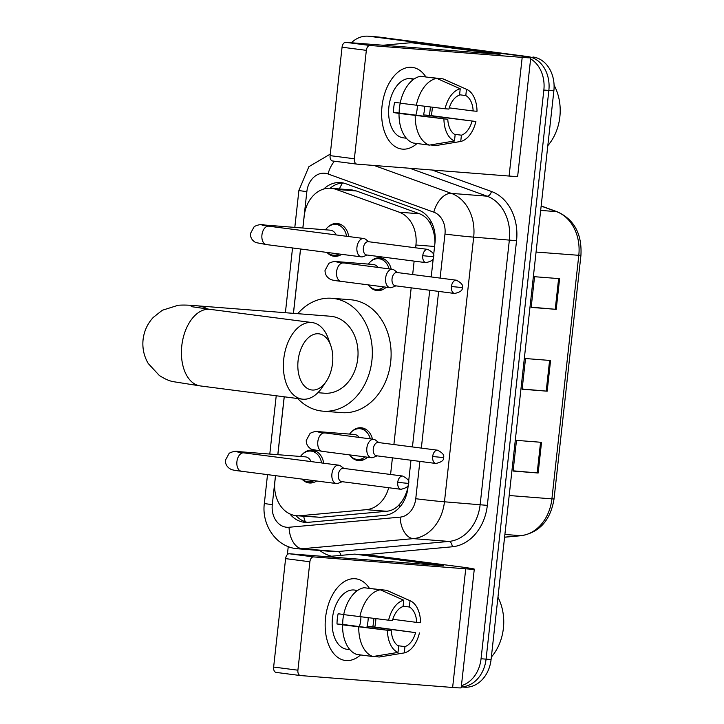 <?xml version="1.0" encoding="UTF-8"?>
<svg xmlns="http://www.w3.org/2000/svg" width="724" height="724" viewBox="0 0 724 724"><rect width="100%" height="100%" fill="white"/><g stroke="black" fill="none" stroke-linecap="round" stroke-linejoin="round"><path stroke-width="1.09" d="M352 431.413A16.471 13.05 94.5 0 1 361.149 427.766A16.471 13.05 94.5 0 1 361.674 427.821A16.471 13.05 94.5 0 1 372.453 439.16M367.475 457.206A16.471 13.05 94.5 0 1 358.579 460.6A16.471 13.05 94.5 0 1 358.063 460.545A16.471 13.05 94.5 0 1 350.108 455.577M370.769 261.409A16.471 13.05 94.5 0 1 379.919 257.762A16.471 13.05 94.5 0 1 380.444 257.816A16.471 13.05 94.5 0 1 391.222 269.165M386.245 287.202A16.471 13.05 94.5 0 1 377.349 290.605A16.471 13.05 94.5 0 1 376.824 290.55A16.471 13.05 94.5 0 1 368.878 285.582M302.913 453.794A16.471 13.05 94.5 0 1 312.062 450.147A16.471 13.05 94.5 0 1 312.587 450.201A16.471 13.05 94.5 0 1 323.664 463.215M316.641 480.989A16.471 13.05 94.5 0 1 309.492 482.98A16.471 13.05 94.5 0 1 308.967 482.926A16.471 13.05 94.5 0 1 301.935 479.08M327.936 227.128A16.471 13.05 94.5 0 1 337.085 223.481A16.471 13.05 94.5 0 1 337.61 223.535A16.471 13.05 94.5 0 1 348.687 236.549M341.665 254.323A16.471 13.05 94.5 0 1 334.515 256.323A16.471 13.05 94.5 0 1 333.99 256.269A16.471 13.05 94.5 0 1 326.958 252.423M434.961 242.947L434.952 241.373C434.644 234.63 433.088 228.694 430.273 223.571C427.803 218.82 424.228 215.553 419.549 213.788L356.407 190.973L352.117 189.95L330.913 188.267A30.879 24.471 -85.5 0 0 304.225 215.906L302.885 228.033M415.612 247.807L415.92 245.011A30.879 24.471 -85.5 0 0 399.196 212.186L336.054 189.38A30.879 24.471 -85.5 0 0 331.891 188.367A30.879 24.471 -85.5 0 0 330.913 188.267M275.545 475.668L274.867 481.813A30.879 24.471 -85.5 0 0 296.731 515.741L320.37 517.316L386.707 511.271C391.639 510.755 395.82 508.529 399.241 504.61C403.096 500.384 405.902 495.035 407.666 488.555L408.019 487.026M390.58 474.473L392.417 457.839M393.892 444.536L411.187 287.844M412.662 274.541L414.137 261.111M296.731 515.741A30.879 24.471 -85.5 0 0 300.026 515.723L366.353 509.678A30.879 24.471 -85.5 0 0 388.688 487.723M300.569 249.002L293.464 313.347M284.251 396.806L277.862 454.69M433.522 256.034L434.988 242.73A30.879 24.471 -85.5 0 0 418.264 209.915L345.647 183.679A30.879 24.471 -85.5 0 0 341.484 182.665A30.879 24.471 -85.5 0 0 340.506 182.566A30.879 24.471 -85.5 0 0 323.737 189.036M330.099 188.222A30.879 24.471 94.5 0 1 343.004 182.928M351.357 42.779A30.879 24.471 94.5 0 1 368.235 36.2A30.879 24.471 94.5 0 1 369.213 36.3L522.963 56.21A30.879 24.471 94.5 0 1 524.728 56.526M530.62 58.879A30.879 24.471 94.5 0 1 543.851 90.047L481.062 658.75A30.879 24.471 94.5 0 1 461.423 685.664M287.374 554.575L288.252 546.611M368.235 36.2L378.254 36.987A30.879 24.471 94.5 0 1 379.231 37.087L527.968 56.608A30.879 24.471 94.5 0 1 548.855 90.437L486.076 659.139A30.879 24.471 94.5 0 1 461.297 686.841A30.879 24.471 94.5 0 0 486.076 659.139L548.855 90.437A30.879 24.471 94.5 0 0 527.968 56.608L374.227 36.698L522.963 56.21M373.249 36.589A30.879 24.471 94.5 0 1 374.227 36.698A30.879 24.471 94.5 0 0 373.249 36.589M289.862 513.913A30.879 24.471 -85.5 0 0 304.976 522.348A30.879 24.471 -85.5 0 0 308.261 522.321L384.544 515.37A30.879 24.471 -85.5 0 0 407.938 487.75L408.336 484.112M408.499 482.7L410.979 460.238M412.445 446.934L429.739 290.243M431.214 276.939L433.359 257.445M307.492 522.375A30.879 24.471 94.5 0 1 296.053 515.678M532.982 56.997A30.879 24.471 94.5 0 1 553.869 90.826L491.08 659.537A30.879 24.471 94.5 0 1 464.401 687.176L461.288 686.931M556.213 309.356L531.172 307.392L534.556 276.704L559.607 278.668L556.213 309.356L555.245 309.275L558.629 278.595M538.149 473.007L513.099 471.053L516.493 440.364L541.534 442.328L538.149 473.007L537.181 472.926L540.566 442.246M547.181 391.186L522.131 389.222L525.524 358.534L550.566 360.498L547.181 391.186L546.213 391.105L549.597 360.416M522.158 388.987L546.213 391.105M513.126 470.817L537.181 472.926M531.19 307.157L555.245 309.275M382.019 106.256A41.178 25.105 -82.6 0 1 400.055 70.653A41.178 25.105 -82.6 0 1 425.911 76.979A41.178 25.105 -82.6 0 0 412.354 67.386A41.178 25.105 -82.6 0 0 382.019 106.256A41.178 25.105 -82.6 0 0 391.186 143.289A41.178 25.105 -82.6 0 0 417.024 143.515A41.178 25.105 -82.6 0 1 401.784 149.053A41.178 25.105 -82.6 0 1 382.019 106.256M432.373 107.233A41.178 25.105 -82.6 0 1 432.11 110.184A41.178 25.105 -82.6 0 1 431.287 115.632A41.178 25.105 -82.6 0 0 432.11 110.184A41.178 25.105 -82.6 0 0 432.373 107.233M429.929 44.182A5.149 4.082 94.5 0 1 430.092 44.191A5.149 4.082 94.5 0 1 430.255 44.209L514.873 55.169A41.178 1.005 -173.7 0 1 530.755 57.721A41.178 1.005 -173.7 0 1 522.194 57.395L370.036 45.485A5.149 3.14 97.4 0 0 366.344 50.354L342.063 47.205A5.149 3.14 -82.6 0 1 345.764 42.336L500.058 54.336L411.476 42.734A5.149 4.082 -85.5 0 0 411.313 42.716A5.149 4.082 -85.5 0 0 410.761 42.725L382.996 45.25M530.755 57.721L517.651 176.375A41.178 1.005 -173.7 0 1 509.09 176.05L356.941 164.131A5.149 3.14 97.4 0 1 356.841 164.122A5.149 3.14 97.4 0 1 354.371 158.773L366.344 50.354M356.742 164.104L332.66 160.99A5.149 3.14 -82.6 0 1 332.569 160.981A5.149 3.14 -82.6 0 1 330.099 155.633L342.063 47.205M445.061 108.772L448.916 109.071A20.589 12.552 -82.6 0 1 459.532 95.088L460.229 88.79A26.761 16.317 -82.6 0 0 445.061 108.772L400.155 103.179A33.974 20.706 -82.6 0 1 420.572 76.291L436.753 78.382L460.229 88.79M459.568 94.772L465.794 95.577A20.589 12.552 -82.6 0 1 473.161 110.971L449.26 107.876M430.337 106.98A29.856 18.2 -82.6 0 1 430.083 110.274A29.856 18.2 -82.6 0 1 429.242 115.36L475.885 121.505L423.486 114.917A20.589 12.552 97.4 0 0 424.445 109.831A20.589 12.552 97.4 0 0 424.644 106.292M417.368 105.405A20.589 12.552 -82.6 0 1 417.16 108.89A20.589 12.552 -82.6 0 1 415.848 115.161M400.254 103.197A20.589 12.552 97.4 0 0 399.404 107.867A20.589 12.552 97.4 0 0 399.232 113.016L447.785 119.297A20.589 12.552 -82.6 0 0 455.161 134.7L454.464 140.99L429.386 145.108L413.205 143.017A33.974 20.706 -82.6 0 1 399.024 113.415L447.785 119.297M399.024 113.415L393.476 112.564A29.856 18.2 -82.6 0 1 393.766 107.424A29.856 18.2 -82.6 0 1 394.598 102.337L400.182 103.052M406.381 138.23L403.232 137.822A29.856 18.2 -82.6 0 1 388.906 106.799A29.856 18.2 -82.6 0 1 410.906 78.617L414.047 79.025M406.218 138.049A29.856 18.2 -82.6 0 1 405.567 137.822L406.092 137.886M465.794 95.577L466.482 89.287L443.016 78.871L426.798 77.097M443.016 78.871A33.974 20.706 -82.6 0 1 444.174 79.332L466.763 89.405A26.761 16.317 -82.6 0 1 477.016 111.27L473.161 110.971M430.481 144.936L435.649 145.605L460.726 141.479L461.414 135.189L454.455 134.284M429.386 145.108A33.974 20.706 -82.6 0 1 415.214 115.505M475.885 121.505A26.761 16.317 -82.6 0 1 460.726 141.479M454.464 140.99A26.761 16.317 -82.6 0 1 443.93 118.998M472.039 121.198A20.589 12.552 -82.6 0 1 461.414 135.189M413.847 79.16A29.856 18.2 -82.6 0 0 412.019 79.387L413.304 79.55M416.336 105.279A33.974 20.706 -82.6 0 1 436.753 78.382M393.476 112.564L399.232 113.016M423.486 114.917L429.242 115.36M554.077 85.179A46.318 36.698 94.5 0 1 547.815 145.651M298.098 360.552A28.308 17.258 97.4 0 0 306.315 387.729A28.308 17.258 97.4 0 0 326.153 381.548A28.308 17.258 97.4 0 0 332.533 363.249A28.308 17.258 97.4 0 0 330.805 345.665A28.308 17.258 97.4 0 0 312.65 334.859A28.308 17.258 97.4 0 0 298.098 360.552M326.153 381.548L322.008 387.648A38.598 23.53 -82.6 0 1 302.27 399.132A38.598 23.53 -82.6 0 1 283.745 359.014A38.598 23.53 -82.6 0 1 312.18 322.569A38.598 23.53 -82.6 0 1 328.343 338.714L330.805 345.665M317.872 392.698L324.388 393.213A38.598 30.58 -85.5 0 0 357.828 357.882A38.598 30.58 -85.5 0 0 331.637 316.37A38.598 30.58 -85.5 0 0 330.416 316.243L197.299 305.818C189.57 305.066 183.199 304.885 178.176 305.257L162.312 310.261L153.28 317.402C147.488 323.691 144.085 331.085 143.081 339.574C142.212 348.108 143.922 356.081 148.23 363.502L159.316 375.475C164.448 378.77 168.963 380.815 172.864 381.593L200.313 385.928L302.27 399.132M297.709 313.682A56.617 44.852 94.5 0 1 331.827 298.279A56.617 44.852 94.5 0 1 333.619 298.469A56.617 44.852 94.5 0 1 372.027 359.357A56.617 44.852 94.5 0 1 322.985 411.169A56.617 44.852 94.5 0 1 321.194 410.979A56.617 44.852 94.5 0 1 297.745 398.553M331.827 298.279L350.606 299.754A56.617 44.852 94.5 0 1 352.398 299.944A56.617 44.852 94.5 0 1 390.806 360.833A56.617 44.852 94.5 0 1 341.773 412.644L322.985 411.169M329.972 230.16A9.267 7.34 94.5 0 1 330.262 230.169A9.267 7.34 94.5 0 1 330.551 230.205A9.267 7.34 94.5 0 1 336.09 234.92M338.968 253.97A15.439 12.236 94.5 0 1 333.339 255.192A15.439 12.236 94.5 0 1 332.85 255.147A15.439 12.236 94.5 0 1 327.167 252.441M325.51 229.798A15.439 12.236 94.5 0 1 335.755 224.404A15.439 12.236 94.5 0 1 336.244 224.458A15.439 12.236 94.5 0 1 346.57 236.277M368.959 241.771L365.502 239.219A9.267 5.647 97.4 0 0 363.765 238.504A9.267 5.647 97.4 0 0 363.593 238.486A9.267 5.647 97.4 0 0 356.941 247.246A9.267 5.647 97.4 0 0 361.385 256.875A9.267 5.647 97.4 0 0 361.566 256.893A9.267 5.647 97.4 0 0 363.249 256.622L367.24 255.038M427.685 249.373C432.871 252.124 434.798 254.577 433.477 256.748L422.762 255.69A6.688 4.082 97.4 0 1 427.685 249.373L368.29 241.68A6.688 4.082 97.4 0 0 368.172 241.671A6.688 4.082 97.4 0 0 363.367 247.997A6.688 4.082 97.4 0 0 366.57 254.957A6.688 4.082 97.4 0 0 366.697 254.966M304.94 456.817A9.267 7.34 94.5 0 1 305.238 456.835A9.267 7.34 94.5 0 1 305.528 456.871A9.267 7.34 94.5 0 1 311.067 461.586M313.945 480.636A15.439 12.236 94.5 0 1 308.315 481.858A15.439 12.236 94.5 0 1 307.827 481.804A15.439 12.236 94.5 0 1 302.143 479.107M300.487 456.464A15.439 12.236 94.5 0 1 310.732 451.07A15.439 12.236 94.5 0 1 311.22 451.124A15.439 12.236 94.5 0 1 321.547 462.935M343.936 468.437L340.479 465.885A9.267 5.647 97.4 0 0 338.742 465.17A9.267 5.647 97.4 0 0 338.57 465.152A9.267 5.647 97.4 0 0 331.918 473.912A9.267 5.647 97.4 0 0 336.361 483.541A9.267 5.647 97.4 0 0 336.542 483.56A9.267 5.647 97.4 0 0 338.226 483.288L342.217 481.704M402.662 476.039C407.847 478.781 409.775 481.243 408.454 483.406L397.738 482.356A6.688 4.082 97.4 0 1 402.662 476.039L343.267 468.347A6.688 4.082 97.4 0 0 343.14 468.338A6.688 4.082 97.4 0 0 338.343 474.663A6.688 4.082 97.4 0 0 341.547 481.614A6.688 4.082 97.4 0 0 341.674 481.632M372.806 264.441A9.267 7.34 94.5 0 1 373.095 264.459A9.267 7.34 94.5 0 1 373.385 264.486A9.267 7.34 94.5 0 1 377.982 267.455M397.639 272.595L394.182 270.043A9.267 5.647 97.4 0 0 392.453 269.328A9.267 5.647 97.4 0 0 392.272 269.31A9.267 5.647 97.4 0 0 385.639 277.926A9.267 5.647 97.4 0 0 390.073 287.7A9.267 5.647 97.4 0 0 390.245 287.718A9.267 5.647 97.4 0 0 391.928 287.446L395.919 285.862M383.838 286.894A15.439 12.236 94.5 0 1 376.181 289.482A15.439 12.236 94.5 0 1 375.693 289.428A15.439 12.236 94.5 0 1 368.326 284.885M368.353 264.088A15.439 12.236 94.5 0 1 378.589 258.694A15.439 12.236 94.5 0 1 379.077 258.739A15.439 12.236 94.5 0 1 389.06 268.885M456.364 280.197C461.55 282.948 463.478 285.401 462.156 287.573L451.441 286.514A6.688 4.082 97.4 0 1 456.364 280.197L396.969 272.505A6.688 4.082 97.4 0 0 396.852 272.496A6.688 4.082 97.4 0 0 392.046 278.821A6.688 4.082 97.4 0 0 395.259 285.781A6.688 4.082 97.4 0 0 395.376 285.79M354.036 434.445A9.267 7.34 94.5 0 1 354.326 434.454A9.267 7.34 94.5 0 1 354.624 434.491A9.267 7.34 94.5 0 1 359.213 437.45M378.869 442.59L375.412 440.038A9.267 5.647 97.4 0 0 373.684 439.323A9.267 5.647 97.4 0 0 373.512 439.305A9.267 5.647 97.4 0 0 366.869 447.93A9.267 5.647 97.4 0 0 371.303 457.695A9.267 5.647 97.4 0 0 371.475 457.713A9.267 5.647 97.4 0 0 373.159 457.45L377.15 455.858M365.068 456.889A15.439 12.236 94.5 0 1 357.412 459.478A15.439 12.236 94.5 0 1 356.923 459.423A15.439 12.236 94.5 0 1 349.556 454.88M349.583 434.083A15.439 12.236 94.5 0 1 359.819 428.689A15.439 12.236 94.5 0 1 360.308 428.744A15.439 12.236 94.5 0 1 370.299 438.889M437.604 450.201C442.78 452.943 444.708 455.396 443.396 457.568L432.671 456.518A6.688 4.082 97.4 0 1 437.604 450.201L378.209 442.509A6.688 4.082 97.4 0 0 378.082 442.491A6.688 4.082 97.4 0 0 373.276 448.826A6.688 4.082 97.4 0 0 376.489 455.776A6.688 4.082 97.4 0 0 376.616 455.785M325.556 617.69A41.178 25.105 -82.6 0 1 343.592 582.078A41.178 25.105 -82.6 0 1 369.457 588.404A41.178 25.105 -82.6 0 0 355.891 578.811A41.178 25.105 -82.6 0 0 325.556 617.69A41.178 25.105 -82.6 0 0 334.732 654.713A41.178 25.105 -82.6 0 0 360.561 654.939A41.178 25.105 -82.6 0 1 345.321 660.478A41.178 25.105 -82.6 0 1 325.556 617.69M375.91 618.658A41.178 25.105 -82.6 0 1 375.656 621.608A41.178 25.105 -82.6 0 1 374.824 627.056A41.178 25.105 -82.6 0 0 375.656 621.608A41.178 25.105 -82.6 0 0 375.91 618.658M373.466 555.607A5.149 4.082 94.5 0 1 373.638 555.616A5.149 4.082 94.5 0 1 373.801 555.634L458.41 566.593A41.178 1.005 -173.7 0 1 474.292 569.145A41.178 1.005 -173.7 0 1 465.731 568.82L313.573 556.91A5.149 3.14 97.4 0 0 309.881 561.779L285.6 558.629A5.149 3.14 -82.6 0 1 289.301 553.76L443.595 565.761L355.013 554.159A5.149 4.082 -85.5 0 0 354.851 554.15A5.149 4.082 -85.5 0 0 354.298 554.15L326.533 556.684M474.292 569.145L461.188 687.8A41.178 1.005 -173.7 0 1 452.627 687.474L300.478 675.555A5.149 3.14 97.4 0 1 300.379 675.546A5.149 3.14 97.4 0 1 297.908 670.198L309.881 561.779M300.288 675.537L276.197 672.415A5.149 3.14 -82.6 0 1 276.106 672.406A5.149 3.14 -82.6 0 1 273.636 667.057L285.6 558.629M388.598 620.197L392.453 620.495A20.589 12.552 -82.6 0 1 403.069 606.513L403.766 600.223A26.761 16.317 -82.6 0 0 388.598 620.197L343.692 614.613A33.974 20.706 -82.6 0 1 364.109 587.716L380.29 589.807L403.766 600.223M403.105 606.196L409.332 607.002A20.589 12.552 -82.6 0 1 416.707 622.396L392.806 619.301M373.874 618.405A29.856 18.2 -82.6 0 1 373.62 621.699A29.856 18.2 -82.6 0 1 372.779 626.794L415.576 632.631L367.023 626.341A20.589 12.552 97.4 0 0 367.982 621.255A20.589 12.552 97.4 0 0 368.19 617.717M360.905 616.83A20.589 12.552 -82.6 0 1 360.706 620.314A20.589 12.552 -82.6 0 1 359.385 626.595M343.791 614.622A20.589 12.552 97.4 0 0 342.941 619.291A20.589 12.552 97.4 0 0 342.769 624.441L391.322 630.731A20.589 12.552 -82.6 0 0 398.698 646.125L398.001 652.414L372.923 656.541L356.742 654.442A33.974 20.706 -82.6 0 1 342.561 624.839L391.322 630.731M342.561 624.839L337.013 623.988A29.856 18.2 -82.6 0 1 337.303 618.857A29.856 18.2 -82.6 0 1 338.135 613.762L343.719 614.486M349.918 649.654L346.769 649.247A29.856 18.2 -82.6 0 1 332.452 618.224A29.856 18.2 -82.6 0 1 354.443 590.042L357.584 590.449M349.755 649.473A29.856 18.2 -82.6 0 1 349.104 649.247L349.629 649.319M409.332 607.002L410.028 600.712L386.553 590.304L370.335 588.521M386.553 590.304A33.974 20.706 -82.6 0 1 387.711 590.757L410.3 600.83A26.761 16.317 -82.6 0 1 420.553 622.703L416.707 622.396M374.018 656.36L379.186 657.03L404.264 652.903L404.96 646.613L397.992 645.717M372.923 656.541A33.974 20.706 -82.6 0 1 358.751 626.93M419.422 632.93A26.761 16.317 -82.6 0 1 404.264 652.903M398.001 652.414A26.761 16.317 -82.6 0 1 387.476 630.423M415.576 632.631A20.589 12.552 -82.6 0 1 404.96 646.613M357.385 590.585A29.856 18.2 -82.6 0 0 355.556 590.811L356.841 590.974M359.873 616.703A33.974 20.706 -82.6 0 1 380.29 589.807M337.013 623.988L342.769 624.441M367.023 626.341L372.779 626.794M497.958 597.246A46.318 36.698 94.5 0 1 491.352 657.075M356.407 190.973L336.054 189.38M305.275 521.778A30.879 18.67 -95.2 0 1 303.655 516.284M430.273 223.571A30.879 18.408 -70.1 0 1 431.124 221.589M339.384 188.928A30.879 18.408 -70.1 0 1 342.552 182.955M399.738 507.135A30.879 18.67 -95.2 0 1 399.241 504.61M419.549 213.788L399.196 212.186M434.572 246.468L415.92 245.011M386.707 511.271L366.353 509.678M320.37 517.316L300.026 515.723M440.111 278.097L444.97 234.06A20.589 16.308 -85.5 0 0 433.821 212.186L328.062 173.977A20.589 16.308 -85.5 0 0 325.284 173.298A20.589 16.308 -85.5 0 0 306.84 191.661L302.831 228.024M330.262 154.103L308.895 166.674L298.903 190.385A20.589 0.507 6.3 0 0 306.84 191.661M275.491 475.659L272.287 504.655A20.589 16.308 -85.5 0 0 286.215 527.208A20.589 16.308 -85.5 0 0 289.057 527.262L400.155 517.135A20.589 16.308 -85.5 0 0 415.757 498.718L419.875 461.396M374.145 165.479L451.378 193.38A41.178 32.625 94.5 0 1 473.677 237.137L444.464 501.795A41.178 32.625 94.5 0 1 413.268 538.629L302.161 548.756A41.178 32.625 94.5 0 1 297.781 548.783L333.465 551.579A41.178 32.625 -85.5 0 0 337.855 551.543L448.952 541.425A41.178 32.625 -85.5 0 0 480.148 504.592L509.37 239.934A41.178 32.625 -85.5 0 0 487.071 196.177L409.838 168.276M340.941 555.362A5.149 3.113 84.8 0 0 337.855 551.543L302.161 548.756A20.589 12.444 -95.2 0 1 289.057 527.262M432.047 170.013L491.46 191.48A46.318 36.698 94.5 0 1 516.547 240.703L487.333 505.361A46.318 36.698 94.5 0 1 452.238 546.792L363.837 554.846M331.601 556.222A46.318 36.698 94.5 0 1 319.836 550.511M543.851 90.047L553.869 90.826M369.213 36.3L379.231 37.087M481.062 658.75L491.08 659.537M433.821 212.186A20.589 12.272 -70.1 0 1 451.378 193.38L487.071 196.177A5.149 3.068 109.9 0 0 491.46 191.48M444.97 234.06A20.589 0.507 6.3 0 0 473.677 237.137L516.547 240.703M400.155 517.135A20.589 12.444 -95.2 0 0 413.268 538.629L448.952 541.425A5.149 3.113 84.8 0 1 452.238 546.792M415.757 498.718A20.589 0.507 6.3 0 0 444.464 501.795L487.333 505.361M300.514 248.993L293.41 313.347M284.197 396.797L277.799 454.69M421.341 448.093L438.644 291.401M297.781 548.783L296.089 548.602C275.726 546.385 261.464 524.348 264.351 503.379A20.589 0.507 6.3 0 0 272.287 504.655M328.062 173.977A20.589 12.272 -70.1 0 1 334.443 161.226M536.068 252.052L580.919 255.472L554.041 498.945L551.905 498.863L578.784 255.391A41.178 32.625 -85.5 0 0 556.485 211.634A10.29 6.136 -70.1 0 1 557.462 211.851C574.313 219.589 582.132 234.133 580.919 255.472M554.041 498.945C550.53 520.167 539.633 532.411 521.352 535.688A10.29 6.226 -95.2 0 1 520.71 535.688A41.178 32.625 -85.5 0 0 551.905 498.863L509.189 495.515M504.592 537.163L520.71 535.688L504.89 534.457M540.665 210.403L556.485 211.634L541.145 206.096M509.09 176.05L522.194 57.395M330.099 155.633L354.371 158.773M430.255 44.209L411.476 42.734M345.764 42.336L370.036 45.485M207.688 309.03A38.598 30.58 -85.5 0 0 198.521 305.944A38.598 30.58 -85.5 0 0 197.299 305.818M191.217 306.614L210.222 309.365A38.598 23.53 97.4 0 0 181.787 345.81A38.598 23.53 97.4 0 0 200.313 385.928M262.142 225.227L268.767 226.196A9.267 5.647 97.4 0 0 261.943 234.947A9.267 5.647 97.4 0 0 261.889 235.526A9.267 5.647 97.4 0 0 266.387 244.576L255.789 242.558C252.169 240.594 250.359 237.635 250.386 233.671L254.224 226.585C258.088 224.63 261.563 224.114 264.64 225.037A9.267 7.34 94.5 0 1 264.939 225.064A9.267 7.34 94.5 0 1 267.5 226.033M422.762 255.69A6.688 4.082 97.4 0 0 425.965 262.649L366.57 254.957M237.119 451.894L243.744 452.862A9.267 5.647 97.4 0 0 236.92 461.604A9.267 5.647 97.4 0 0 236.866 462.183A9.267 5.647 97.4 0 0 241.363 471.234C235.291 470.537 231.761 469.867 230.766 469.215C227.146 467.261 225.336 464.292 225.363 460.337L229.2 453.251C233.065 451.296 236.54 450.771 239.617 451.695A9.267 7.34 94.5 0 1 239.906 451.731A9.267 7.34 94.5 0 1 242.477 452.699M397.738 482.356A6.688 4.082 97.4 0 0 400.942 489.306L341.547 481.614M343.583 263.002A9.267 5.647 97.4 0 0 343.411 262.975A9.267 5.647 97.4 0 0 343.239 262.957A9.267 5.647 97.4 0 0 336.533 272.296A9.267 5.647 97.4 0 0 341.031 281.346C334.959 280.65 331.429 279.98 330.434 279.328C326.805 277.373 325.004 274.405 325.031 270.45L328.859 263.364C332.732 261.4 336.207 260.884 339.284 261.807A9.267 7.34 94.5 0 1 339.574 261.844A9.267 7.34 94.5 0 1 342.144 262.812M451.441 286.514A6.688 4.082 97.4 0 0 454.654 293.473L395.259 285.781M390.073 287.7L341.031 281.346A9.267 5.647 97.4 0 0 341.203 281.364M324.814 432.997A9.267 5.647 97.4 0 0 324.642 432.97A9.267 5.647 97.4 0 0 324.47 432.952A9.267 5.647 97.4 0 0 317.764 442.301A9.267 5.647 97.4 0 0 322.261 451.351L311.664 449.333C308.044 447.369 306.234 444.409 306.261 440.445L310.098 433.359C313.963 431.404 317.438 430.889 320.515 431.812A9.267 7.34 94.5 0 1 320.813 431.839A9.267 7.34 94.5 0 1 323.384 432.807M432.671 456.518A6.688 4.082 97.4 0 0 435.884 463.469L376.489 455.776M371.303 457.695L322.261 451.351A9.267 5.647 97.4 0 0 322.433 451.369M452.627 687.474L465.731 568.82M273.636 667.057L297.908 670.198M373.801 555.634L355.013 554.159M289.301 553.76L313.573 556.91M298.903 190.385L294.813 227.399M292.541 247.961L285.392 312.714M276.224 395.766L269.79 454.066M267.518 474.627L264.351 503.379M521.352 535.688L504.592 537.217M541.163 205.96L557.462 211.851M430.092 44.191L411.313 42.716M332.569 160.981L356.841 164.122M210.222 309.365L312.18 322.569M330.262 230.169L264.64 225.037M335.755 224.404L341.529 224.856M266.387 244.576L361.385 256.875M333.339 255.192L339.122 255.644M268.767 226.196L363.765 238.504M425.965 262.649C431.748 261.301 434.255 259.328 433.477 256.748M305.238 456.835L239.617 451.695M310.732 451.07L316.506 451.523M241.363 471.234L336.361 483.541M308.315 481.858L314.098 482.311M243.744 452.862L338.742 465.17M400.942 489.306C406.725 487.958 409.232 485.994 408.454 483.406M336.787 262.007L392.453 269.328M373.095 264.459L339.284 261.807M378.589 258.694L384.363 259.147M376.181 289.482L381.955 289.935M454.654 293.473C460.428 292.125 462.935 290.152 462.156 287.573M318.017 432.002L373.684 439.323M354.326 434.454L320.515 431.812M359.819 428.689L365.602 429.142M357.412 459.478L363.186 459.93M435.884 463.469C441.667 462.12 444.165 460.147 443.396 457.568M373.638 555.616L354.851 554.15M276.106 672.406L300.379 675.546"/></g></svg>
